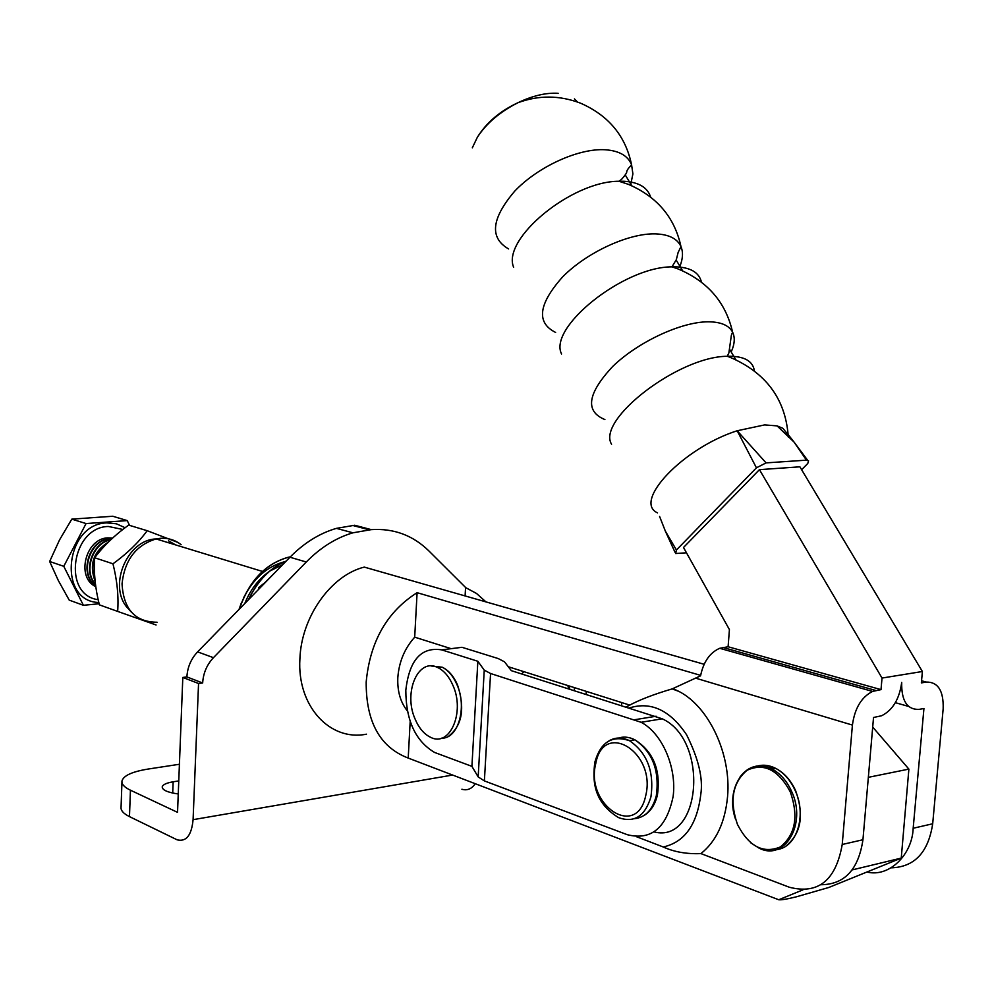 <?xml version="1.0" encoding="UTF-8"?>
<svg xmlns="http://www.w3.org/2000/svg" width="993" height="993" viewBox="0 0 993 993"><rect width="100%" height="100%" fill="white"/><g stroke="black" fill="none" stroke-linecap="round" stroke-linejoin="round"><path stroke-width="1.49" d="M465.754 587.657L428.839 550.892C412.902 535.289 393.7 528.202 371.27 529.629L352.949 532.807C336.081 537.772 320.528 547.503 306.278 562.001L213.458 657.676C206.842 664.751 203.255 673.192 202.659 682.985L198.55 683.507L193.089 819.672L452.622 775.049M371.27 529.629L354.662 525.247L336.416 528.363C319.609 533.266 304.131 542.886 289.944 557.234L197.607 651.867C191.041 658.868 187.466 667.222 186.895 676.928L182.811 677.437L177.536 812.348L130.431 790.192L129.475 816.618L177.151 839.83C186.25 842.052 191.562 835.336 193.089 819.672M198.55 683.507L182.811 677.437M179.41 764.262L148.106 769.054C132.305 771.623 123.604 775.57 122.002 780.895C121.469 784.147 124.286 787.238 130.431 790.192M178.765 780.92L173.142 781.801C166.526 782.918 162.889 784.594 162.219 786.841C162.256 790.08 167.606 792.451 178.256 793.966M121.953 782.211L121.072 806.974C120.55 810.35 123.343 813.552 129.475 816.618M475.262 783.7C471.675 788.926 467.219 790.776 461.894 789.249M202.659 682.985L186.895 676.928M258.49 589.47L258.801 587.508L266.198 581.575M260.029 587.893L258.801 587.508M704.124 664.28L364.282 567.102C330.979 575.27 301.251 617.038 299.898 658.905C296.944 705.949 329.825 741.585 366.454 734.175M407.341 710.889C400.464 702.299 397.287 691.265 397.808 677.797C398.95 662.008 404.573 648.466 414.702 637.171L451.132 648.677M508.292 666.737L629.885 705.154M239.04 609.404L241.473 602.577M243.608 597.786C253.587 578.323 267.316 566.283 284.78 561.653M868.341 777.333L908.88 769.103L901.247 858.101L828.783 887.481L796.56 896.766C787.312 899.075 781.367 900.068 778.748 899.757L408.21 758.069C380.021 747.257 366.007 721.923 366.181 682.054C370.041 641.528 387.009 611.738 417.097 592.684L700.636 675.364M290.341 556.825L287.474 557.47C264.92 564.185 248.821 581.451 239.201 609.23M239.375 609.069C249.02 581.377 265.094 564.185 287.585 557.495L290.279 556.887M286.207 561.07C270.195 567.661 257.584 580.595 248.349 599.859M248.573 599.635C257.758 580.595 270.257 567.785 286.083 561.182M275.409 572.129L265.255 582.32M265.64 582.01L274.788 572.775M465.096 595.924L465.568 587.583L476.479 593.429L485.949 601.895M908.88 769.103L872.698 727.062M802.94 889.865L778.748 899.757M414.702 637.171L417.097 592.684M408.21 758.069L410.183 721.427M901.247 858.101L852.193 869.905M282.67 564.682L269.873 571.025M269.103 571.571C258.379 579.279 250.273 589.941 244.774 603.533M181.123 544.698C175.041 539.931 168.065 537.809 160.233 538.33L156.087 538.938C135.979 545.107 124.634 560.052 122.04 583.785C123.48 609.268 135.16 622.09 157.093 622.239M568.579 688.683L567.884 685.567M524.031 671.715L521.635 673.912M569.473 686.064L569.759 689.055M621.717 702.572L621.544 705.353M641.106 722.283L490.554 673.502L484.249 670.126L477.856 661.276L441.711 649.869C421.218 646.666 409.253 660.134 405.814 690.272C405.926 720.446 415.521 741.175 434.611 752.458L471.911 766.36L478.167 776.911L484.385 780.908L627.303 834.703C651.271 840.674 666.551 827.926 673.13 796.46C676.978 767.291 662.008 733.144 641.106 722.283L662.244 718.808C709.151 740.108 701.343 843.851 654.201 831.96M441.711 649.869L461.981 647.299L498.25 658.57L504.481 661.81L511.321 670.66L662.244 718.808M477.856 661.276L471.911 766.36M673.229 688.72L678.964 691.438C708.89 706.681 731.407 754.32 727.571 796.535C725.126 822.353 716.238 841.369 700.921 853.595L789.385 887.258C818.282 894.643 835.883 880.381 842.225 844.484L852.416 725.076C854.712 708.319 861.428 697.098 872.574 691.426L881.014 689.626L882.02 678.058L759.446 469.652L683.507 547.491L729.421 629.587L728.105 646.753L719.714 648.292C709.834 652.662 703.454 661.835 700.561 675.836L672.187 688.894C653.444 694.392 638.561 700.177 627.576 706.246L626.335 706.867M636.575 836.739L663.237 846.979C674.148 851.969 686.722 854.179 700.921 853.595M866.951 872.015C889.008 877.663 912.257 854.911 913.175 828.249L923.937 708.505L918.997 709.387C907.093 709.734 901.321 700.748 901.706 682.414C899.41 699.084 892.707 710.194 881.598 715.754L873.53 717.492L862.942 839.743C858.523 869.545 844.534 884.54 820.95 884.726M759.446 469.652L799.899 466.822L922.385 671.504L921.367 682.899L926.32 682.067C938.062 681.93 943.685 690.83 943.164 708.766L932.688 823.78C928.318 852.404 914.503 867.088 891.23 867.82M922.385 671.504L882.02 678.058M625.23 174.905L631.709 185.728L625.23 174.905M676.196 260.079L682.625 270.828L676.196 260.079M729.57 349.275L735.788 359.677L729.57 349.275M728.105 646.753L881.014 689.626M452.882 685.269C449.146 676.73 444.243 670.896 438.174 667.768C418.475 656.77 402.959 692.22 415.124 719.106C418.959 728.117 424.123 734.187 430.59 737.303C449.779 747.58 465.307 712.229 452.882 685.269M508.615 248.945C489.301 237.873 491.336 218.609 514.734 191.14C537.983 166.638 578.634 148.081 605.271 149.757C619.247 150.762 628.023 155.802 631.598 164.9L632.901 173.912L630.791 184.189M472.32 147.833L477.285 137.406C486.26 123.504 499.789 111.948 517.887 102.751L517.887 102.751C532.608 95.713 546.026 92.56 558.153 93.305M513.642 267.303C501.602 239.114 571.298 181.148 618.937 181.26L624.088 181.272C638.698 182.166 647.535 187.429 650.626 197.048M555.621 332.444C536.021 322.663 538.392 304.119 562.721 276.799C586.863 252.346 628.656 233.045 655.504 233.876C668.872 234.385 677.363 238.643 680.987 246.624L680.987 246.624C683.271 252.148 682.923 258.701 679.92 266.298M561.554 353.967C547.987 327.467 623.604 266.745 671.951 266.856L675.166 266.807C690.346 267.266 699.109 272.367 701.455 282.111M604.898 419.567C584.815 411.325 587.409 393.625 612.706 366.479C637.779 342.076 680.913 321.893 707.997 321.806C720.757 321.831 728.961 325.282 732.598 332.171L732.598 332.171C735.18 337.521 734.708 344.124 731.183 351.969M611.564 444.243C596.433 419.828 678.455 356.413 727.236 356.288L728.564 356.239C744.303 356.177 752.917 361.042 754.395 370.861M801.636 469.714L807.768 463.483L808.563 460.826L806.477 460.156L794.052 442.084L782.844 428.281L777.085 425.885L764.622 424.905L737.178 430.751C683.023 447.992 632.591 501.639 657.527 512.885M794.313 442.406L787.648 433.941M788.119 435.418L788.454 437.379M574.413 98.89L577.516 102.031M806.477 460.156L766.075 462.887L756.43 467.815L676.419 550.023L675.637 553.511L686.486 552.803M756.43 467.815L737.178 430.751L766.075 462.887M659.588 516.447L665.36 531.118L676.419 550.023M131.138 611.887L126.285 606.5C108.498 583.909 128.072 539.584 155.876 538.976M117.658 611.415L99.374 604.849C95.229 588.377 93.652 572.676 94.658 557.756L112.966 563.801C117.186 580.632 118.75 596.495 117.658 611.415L156.087 624.982M94.658 557.756C103.433 545.989 114.766 535.103 128.631 525.098L147.187 530.709C138.523 542.526 127.116 553.548 112.966 563.801M177.821 542.401L147.187 530.709M168.587 540.875L175.525 544.872M111.948 538.64L108.299 539C88.613 541.694 79.651 574.835 95.651 585.82M112.097 538.504L107.852 538.864C87.893 541.582 79.142 575.419 95.688 586.007M112.569 538.069L107.889 537.858C85.535 538.293 75.753 577.678 95.775 586.664M98.17 599.673C62.013 595.254 71.322 527.159 108.287 526.464L122.847 529.468M98.816 602.49C57.259 601.646 64.868 523.77 106.76 522.901L116.392 523.783L125.106 527.717M49.65 561.479L59.555 539.882L71.794 519.14L112.768 516.248L127.241 520.593L86.056 523.559L63.775 566.32L49.65 561.479L58.302 580.483L69.225 600.132L83.4 605.296L99.114 603.756M86.056 523.559L71.794 519.14M63.775 566.32L83.4 605.296M129.562 525.384L127.241 520.593M110.881 539.633L110.508 539.696C92.324 542.252 82.407 571.645 95.465 584.393M110.583 539.907C92.895 542.761 83.127 571.049 95.415 583.996M108.324 542.091C93.379 551.599 88.973 564.607 95.08 581.091M107.629 542.786C93.95 552.158 89.742 564.632 94.993 580.21M369.16 529.803L352.565 525.409M173.142 781.801L172.708 793.047M213.458 657.676L197.607 651.867M306.278 562.001L289.944 557.234M574.239 690.47L574.413 687.628M586.292 691.376L586.106 694.206M634.974 719.677L656.1 716.238M490.554 673.502L484.385 780.908M484.249 670.126L478.167 776.911M629.562 707.885C651.085 701.294 670.101 710.256 686.585 734.77C698.501 758.615 703.243 778.462 700.797 794.301C697.111 824.686 684.587 842.25 663.237 846.979M862.942 839.743L842.225 844.484M695.584 678.132L852.416 725.076M932.688 823.78L913.175 828.249M895.363 702.672L908.607 706.433M921.554 680.776L926.32 682.067M722.991 647.473L875.863 690.495M630.369 740.604L628.854 740.418M634.378 818.716C645.264 817.549 652.575 809.891 656.311 795.753C659.675 770.63 652.538 751.986 634.899 739.822C628.966 736.806 623.219 736.31 617.658 738.345M594.832 762.202C592.56 780.25 593.02 801.847 618.502 817.587C634.192 823.247 645.016 816.308 650.961 796.783C654.325 771.611 647.188 752.93 629.562 740.741C622.189 737.054 615.288 737.129 608.858 740.952M645.723 795.654C656.609 752.396 603.558 719.739 595.775 763.468C585.014 804.901 636.674 839.693 645.723 795.654M774.528 768.669L764.995 766.559M776.663 849.561C796.634 847.774 806.974 815.787 795.281 790.763C790.565 780.349 784.073 772.902 775.818 768.421C769.339 765.119 763.009 764.374 756.865 766.211M750.571 842.697L758.9 848.022C784.52 861.8 807.123 823.917 791.657 791.495C786.928 781.069 780.448 773.609 772.194 769.116C759.235 763.158 748.523 765.777 740.033 776.998M790.329 791.942C778.326 769.761 763.915 762.537 747.096 770.258C732.536 782.571 729.321 800.619 737.451 824.401C748.809 846.408 763.071 853.943 780.225 847.004C795.43 834.865 798.794 816.519 790.329 791.942M440.855 667.408L435.344 666.638M441.537 738.171C458.096 739.053 467.393 707.512 456.991 684.698C453.242 676.171 448.339 670.349 442.27 667.222L431.086 665.968M352.949 532.807L336.416 528.363M156.087 538.938L262.4 571.422M678.964 691.438L672.187 688.894M719.714 648.292L872.574 691.426M594.857 762.127C600.653 741.97 612.209 734.845 629.562 740.741L634.899 739.822C653.394 751.701 660.904 770.109 657.416 795.045C655.095 804.69 650.576 811.542 643.861 815.613M735.565 819.324C724.257 787.586 747.133 755.189 772.194 769.116L775.818 768.421C784.247 772.852 790.85 780.287 795.641 790.726C804.367 815.203 801.103 833.661 785.848 846.123M438.174 667.768L442.27 667.222C448.575 670.287 453.64 676.134 457.45 684.736C465.171 708.27 462.241 725.424 448.662 736.198M477.285 137.406C486.396 122.648 499.938 111.104 517.887 102.751C538.566 95.08 559.382 95.179 580.322 103.086C608.548 115.374 625.64 135.979 631.598 164.9C628.395 168.14 626.782 170.436 626.757 171.801C626.819 172.844 625.069 175.389 621.519 179.41L618.949 181.26L628.296 184.313C657.081 196.639 674.644 217.417 680.987 246.624L678.132 252.445L676.332 259.645L671.963 266.856L678.169 268.979C707.699 281.416 725.833 302.48 732.598 332.171L731.382 335.137L728.874 352.937L727.236 356.288L729.992 357.269C765.529 372.536 784.892 398.267 788.094 434.475M807.594 460.218L794.052 442.084L777.085 425.885M675.017 552.269L665.025 530.436"/></g></svg>
